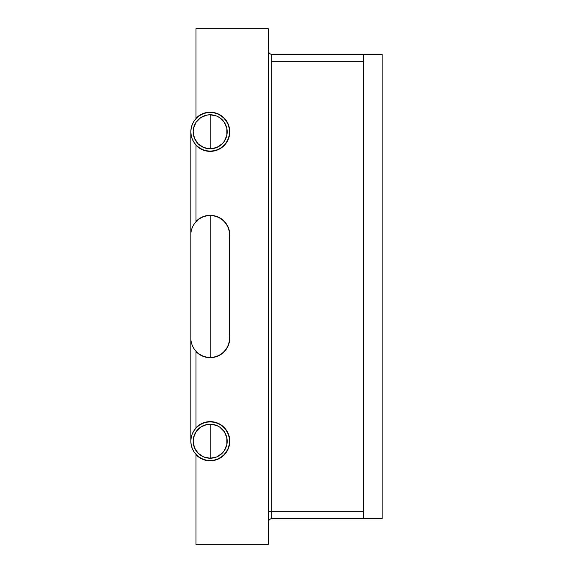 <?xml version="1.0" encoding="UTF-8"?>
<svg xmlns="http://www.w3.org/2000/svg" width="573" height="573" viewBox="0 0 573 573"><rect width="100%" height="100%" fill="white"/><g stroke="black" fill="none" stroke-linecap="round" stroke-linejoin="round"><path stroke-width="0.86" d="M268.193 522.583A4.219 4.219 0 0 1 271.817 518.565L271.817 511.345L268.193 511.345L271.817 511.345L271.817 518.565L363.597 518.565L271.817 518.565A4.219 4.219 0 0 0 268.193 522.583M271.817 61.655L271.817 511.345L363.597 511.345L271.817 511.345L271.817 54.435A4.219 4.219 0 0 1 268.193 50.417A4.219 4.219 0 0 0 271.817 54.435L271.817 61.655L363.597 61.655L271.817 61.655M363.597 518.565L363.597 54.435L271.817 54.435L363.597 54.435L363.597 518.565L382.162 518.565L382.162 54.435L363.597 54.435L382.162 54.435L382.162 518.565L363.597 518.565L363.597 54.435M210.176 151.129A19.339 19.339 0 0 1 190.838 131.79A19.339 19.339 0 0 1 210.176 112.451L206.402 112.824L202.778 113.927L199.433 115.71L196.503 118.117L194.097 121.046L192.313 124.391L191.21 128.015L190.838 131.79L191.21 135.565L192.313 139.189L194.097 142.534L196.503 145.463L199.433 147.87L202.778 149.653L206.402 150.756L210.176 151.129L213.951 150.756L217.575 149.653L220.92 147.87L223.85 145.463L226.256 142.534L228.04 139.189L229.143 135.565L229.515 131.79L229.143 128.015L228.04 124.391L226.256 121.046L223.85 118.117L220.92 115.71L217.575 113.927L213.951 112.824L210.176 112.451A19.339 19.339 0 0 1 229.515 131.79A19.339 19.339 0 0 1 210.176 151.129L210.176 151.387A19.597 19.597 0 0 1 195.995 145.313L195.995 221.407A19.597 19.597 0 0 1 210.176 215.333L210.176 357.409A19.339 19.339 0 0 1 190.838 338.07A19.339 19.339 0 0 0 210.176 357.409A19.339 19.339 0 0 0 229.515 338.07L229.515 234.93A19.339 19.339 0 0 0 210.176 215.591L210.176 357.667L214.001 357.287L217.676 356.177L221.063 354.365L224.036 351.929L221.063 354.365L217.676 356.177L214.001 357.287L210.176 357.667A19.597 19.597 0 0 1 195.995 351.593L195.995 427.687A19.597 19.597 0 0 1 210.176 421.613L210.176 421.871A19.339 19.339 0 0 1 229.515 441.21A19.339 19.339 0 0 1 210.176 460.549L213.951 460.176L217.575 459.073L220.92 457.29L223.85 454.883L226.256 451.954L228.04 448.609L229.143 444.985L229.515 441.21L229.143 437.435L228.04 433.811L226.256 430.466L223.85 427.537L220.92 425.13L217.575 423.347L213.951 422.244L210.176 421.871L206.402 422.244L202.778 423.347L199.433 425.13L196.503 427.537L194.097 430.466L192.313 433.811L191.21 437.435L190.838 441.21L191.21 444.985L192.313 448.609L194.097 451.954L196.503 454.883L199.433 457.29L202.778 459.073L206.402 460.176L210.176 460.549A19.339 19.339 0 0 1 190.838 441.21A19.339 19.339 0 0 1 210.176 421.871M210.176 114.772L210.176 148.808A17.018 17.018 0 0 1 193.158 131.79A17.018 17.018 0 0 1 210.176 114.772A17.018 17.018 0 0 1 227.195 131.79A17.018 17.018 0 0 1 210.176 148.808L203.666 147.512L198.143 143.823L194.455 138.301L193.158 131.79L193.488 128.467L196.023 122.336L200.722 117.637L206.853 115.101L210.176 114.772L216.687 116.068L219.631 117.637L224.329 122.336L226.865 128.467L226.865 135.113L224.329 141.245L222.209 143.823L216.687 147.512L210.176 148.808L210.176 114.772M210.176 424.192L210.176 458.228A17.018 17.018 0 0 1 193.158 441.21A17.018 17.018 0 0 1 210.176 424.192A17.018 17.018 0 0 1 227.195 441.21A17.018 17.018 0 0 1 210.176 458.228L203.666 456.932L198.143 453.243L194.455 447.721L193.158 441.21L193.488 437.887L196.023 431.755L200.722 427.057L206.853 424.521L210.176 424.192L216.687 425.488L219.631 427.057L224.329 431.755L226.865 437.887L226.865 444.533L224.329 450.665L222.209 453.243L216.687 456.932L210.176 458.228L210.176 424.192M190.838 131.79L190.838 234.93A19.339 19.339 0 0 1 210.176 215.591A19.339 19.339 0 0 0 190.838 234.93L190.838 441.21M229.515 334.904A19.597 19.597 0 0 1 210.176 357.667L206.237 357.266L202.462 356.084L199.003 354.164L195.995 351.593L195.995 427.687L199.003 425.116L202.462 423.196L206.237 422.015L202.462 423.196M210.176 215.333L206.237 215.734L210.176 215.333L214.001 215.713L217.676 216.823L221.063 218.635L217.676 216.823L214.001 215.713L210.176 215.333A19.597 19.597 0 0 1 229.515 238.096M202.462 113.776L206.237 112.594L210.176 112.193L214.001 112.573L217.676 113.683L221.063 115.495L217.676 113.683L214.001 112.573L210.176 112.193L206.237 112.594L202.462 113.776L199.003 115.696L195.995 118.267L195.995 28.65L268.193 28.65L195.995 28.65L195.995 118.267A19.597 19.597 0 0 1 229.773 131.79A19.597 19.597 0 0 1 210.176 151.387L214.001 151.007L217.676 149.897L221.063 148.085L224.036 145.649L221.063 148.085L217.676 149.897L214.001 151.007L210.176 151.387L206.237 150.986L202.462 149.804L199.003 147.884L195.995 145.313L195.995 221.407L199.003 218.836L202.462 216.916L206.237 215.734L202.462 216.916M210.176 421.613L206.237 422.015L210.176 421.613L214.001 421.993L217.676 423.103L221.063 424.915L217.676 423.103L214.001 421.993L210.176 421.613A19.597 19.597 0 0 1 229.773 441.21A19.597 19.597 0 0 1 195.995 454.733L195.995 544.35L268.193 544.35L195.995 544.35L195.995 454.733L199.003 457.304L202.462 459.224L206.237 460.406L210.176 460.807L214.001 460.427L217.676 459.317L221.063 457.505L224.036 455.069L221.063 457.505L217.676 459.317L214.001 460.427L210.176 460.807M228.283 448.709L229.393 445.035L228.283 448.709L226.471 452.097L224.036 455.069M228.283 345.569L229.393 341.895L228.283 345.569L226.471 348.957L224.036 351.929M229.773 338.07L229.393 334.245L229.773 338.07L229.393 341.895M229.773 234.93L229.393 231.105L229.773 234.93L229.393 238.755M228.283 139.289L229.393 135.615L228.283 139.289L226.471 142.677L224.036 145.649M229.773 131.79L229.393 127.965L229.773 131.79L229.393 135.615M221.063 424.915L224.036 427.351L226.471 430.323L228.283 433.711L229.393 437.385L229.773 441.21L229.393 445.035M268.193 544.35L268.193 28.65L268.193 544.35M221.063 115.495L224.036 117.931L226.471 120.903L228.283 124.291L229.393 127.965M221.063 218.635L224.036 221.071L226.471 224.043L228.283 227.431L229.393 231.105M229.515 441.21L229.515 438.044M229.515 341.236L229.515 338.07M229.515 234.93L229.515 231.764M229.515 134.956L229.515 131.79"/></g></svg>
